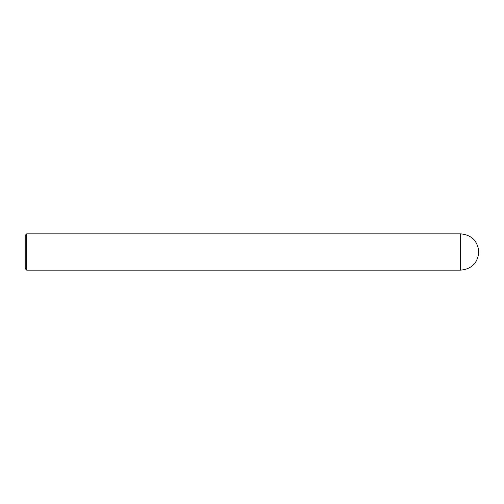 <?xml version="1.0" encoding="UTF-8"?>
<svg xmlns="http://www.w3.org/2000/svg" width="504" height="504" viewBox="0 0 504 504"><rect width="100%" height="100%" fill="white"/><g stroke="black" fill="none" stroke-linecap="round" stroke-linejoin="round"><path stroke-width="0.76" d="M26.712 270.144L25.2 268.632L25.2 235.368L26.712 233.856L26.712 270.144L460.656 270.144C471.675 269.067 477.723 263.019 478.8 252C477.723 240.981 471.675 234.933 460.656 233.856L460.656 270.144M26.712 233.856L460.656 233.856"/></g></svg>
